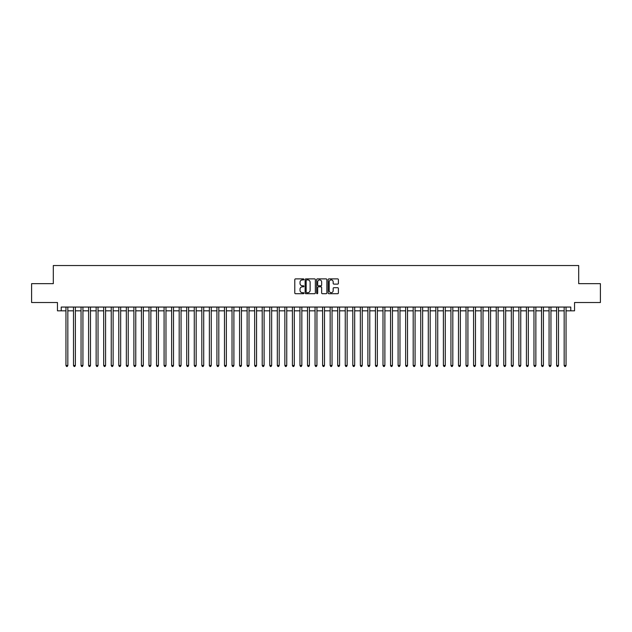 <?xml version="1.0" encoding="UTF-8"?>
<svg xmlns="http://www.w3.org/2000/svg" width="632" height="632" viewBox="0 0 632 632"><rect width="100%" height="100%" fill="white"/><g stroke="black" fill="none" stroke-linecap="round" stroke-linejoin="round"><path stroke-width="0.95" d="M303.921 279.407A0.521 0.521 0 0 0 303.407 278.886L295.531 278.886A0.743 0.743 0 0 0 294.788 279.628L294.788 292.964A0.743 0.743 0 0 0 295.531 293.706L303.407 293.706A0.521 0.521 0 0 0 303.921 293.185A0.521 0.521 0 0 0 303.407 292.671L302.388 292.671A2.37 2.37 0 0 1 300.01 290.293L300.01 289.187A2.37 2.37 0 0 1 302.388 286.817L303.407 286.817A0.521 0.521 0 0 0 303.921 286.296A0.521 0.521 0 0 0 303.407 285.775L302.388 285.775A2.37 2.37 0 0 1 300.01 283.405L300.01 282.291A2.37 2.37 0 0 1 302.388 279.921L303.407 279.921A0.521 0.521 0 0 0 303.921 279.407M337.654 284.108A0.743 0.743 0 0 0 338.397 283.365L338.397 279.628A0.743 0.743 0 0 0 337.654 278.886L328.909 278.886A0.743 0.743 0 0 0 328.174 279.628L328.174 292.964A0.743 0.743 0 0 0 328.909 293.706L337.654 293.706A0.743 0.743 0 0 0 338.397 292.964L338.397 288.445A0.743 0.743 0 0 0 337.654 287.702L333.909 287.702A0.743 0.743 0 0 0 333.175 288.445L333.175 290.688A1.983 1.983 0 0 1 331.192 292.671A1.983 1.983 0 0 1 329.209 290.688L329.209 281.904A1.983 1.983 0 0 1 331.192 279.921A1.983 1.983 0 0 1 333.175 281.904L333.175 283.365A0.743 0.743 0 0 0 333.909 284.108L337.654 284.108M61.225 310.825L61.225 307.057L570.775 307.057L570.775 310.825L574.543 310.825L574.543 302.523L600.4 302.523L600.4 283.657L578.699 283.657L578.699 265.535L53.301 265.535L53.301 283.657L31.6 283.657L31.6 302.523L57.457 302.523L57.457 310.825L65.949 310.825M315.352 279.628A0.743 0.743 0 0 0 314.61 278.886L305.864 278.886A0.743 0.743 0 0 0 305.13 279.628L305.13 292.964A0.743 0.743 0 0 0 305.864 293.706L314.61 293.706A0.743 0.743 0 0 0 315.352 292.964L315.352 279.628M317.39 278.886L326.136 278.886A0.743 0.743 0 0 1 326.87 279.628L326.87 292.964A0.743 0.743 0 0 1 326.136 293.706L322.391 293.706A0.743 0.743 0 0 1 321.649 292.964L321.649 287.552A0.743 0.743 0 0 0 320.906 286.817L318.425 286.817A0.743 0.743 0 0 0 317.683 287.552L317.683 293.185A0.521 0.521 0 0 1 317.169 293.706A0.521 0.521 0 0 1 316.648 293.185L316.648 279.628A0.743 0.743 0 0 1 317.39 278.886M67.837 310.825L73.494 310.825M75.382 310.825L81.046 310.825M82.934 310.825L88.591 310.825M90.479 310.825L96.143 310.825M98.031 310.825L103.688 310.825M105.576 310.825L111.24 310.825M113.128 310.825L118.784 310.825M120.672 310.825L126.337 310.825M128.225 310.825L133.889 310.825M135.769 310.825L141.434 310.825M143.322 310.825L148.986 310.825M150.874 310.825L156.531 310.825M158.419 310.825L164.083 310.825M165.971 310.825L171.627 310.825M173.516 310.825L179.18 310.825M181.068 310.825L186.724 310.825M188.613 310.825L194.277 310.825M196.165 310.825L201.821 310.825M203.709 310.825L209.374 310.825M211.262 310.825L216.926 310.825M218.806 310.825L224.471 310.825M226.359 310.825L232.023 310.825M233.903 310.825L239.568 310.825M241.456 310.825L247.12 310.825M249.008 310.825L254.664 310.825M256.553 310.825L262.217 310.825M264.105 310.825L269.761 310.825M271.649 310.825L277.314 310.825M279.202 310.825L284.858 310.825M286.746 310.825L292.411 310.825M294.299 310.825L299.955 310.825M301.843 310.825L307.507 310.825M309.396 310.825L315.06 310.825M316.94 310.825L322.604 310.825M324.493 310.825L330.157 310.825M332.045 310.825L337.701 310.825M339.589 310.825L345.254 310.825M347.142 310.825L352.798 310.825M354.686 310.825L360.351 310.825M362.239 310.825L367.895 310.825M369.783 310.825L375.447 310.825M377.336 310.825L382.992 310.825M384.88 310.825L390.544 310.825M392.433 310.825L398.097 310.825M399.977 310.825L405.641 310.825M407.529 310.825L413.194 310.825M415.074 310.825L420.738 310.825M422.626 310.825L428.291 310.825M430.179 310.825L435.835 310.825M437.723 310.825L443.388 310.825M445.276 310.825L450.932 310.825M452.82 310.825L458.484 310.825M460.373 310.825L466.029 310.825M467.917 310.825L473.581 310.825M475.469 310.825L481.126 310.825M483.014 310.825L488.678 310.825M490.566 310.825L496.231 310.825M498.111 310.825L503.775 310.825M505.663 310.825L511.328 310.825M513.216 310.825L518.872 310.825M520.76 310.825L526.424 310.825M528.312 310.825L533.969 310.825M535.857 310.825L541.521 310.825M543.409 310.825L549.066 310.825M550.954 310.825L556.618 310.825M558.506 310.825L564.163 310.825M566.051 310.825L570.775 310.825M306.686 279.921A0.521 0.521 0 0 0 306.165 280.442L306.165 292.15A0.521 0.521 0 0 0 306.686 292.671L307.76 292.671A2.37 2.37 0 0 0 310.13 290.293L310.13 282.291A2.37 2.37 0 0 0 307.76 279.921L306.686 279.921M321.649 281.943A1.983 1.983 0 0 0 319.666 279.96A1.983 1.983 0 0 0 317.683 281.943L317.683 285.032A0.743 0.743 0 0 0 318.425 285.775L320.906 285.775A0.743 0.743 0 0 0 321.649 285.032L321.649 281.943M67.837 307.057L67.837 365.486L65.949 365.486L65.949 307.057M67.837 365.486L67.269 366.465L66.51 366.465L65.949 365.486M75.382 307.057L75.382 365.486L73.494 365.486L73.494 307.057M75.382 365.486L74.813 366.465L74.062 366.465L73.494 365.486M82.934 307.057L82.934 365.486L81.046 365.486L81.046 307.057M82.934 365.486L82.365 366.465L81.607 366.465L81.046 365.486M90.479 307.057L90.479 365.486L88.591 365.486L88.591 307.057M90.479 365.486L89.918 366.465L89.159 366.465L88.591 365.486M98.031 307.057L98.031 365.486L96.143 365.486L96.143 307.057M98.031 365.486L97.462 366.465L96.712 366.465L96.143 365.486M105.576 307.057L105.576 365.486L103.688 365.486L103.688 307.057M105.576 365.486L105.015 366.465L104.256 366.465L103.688 365.486M113.128 307.057L113.128 365.486L111.24 365.486L111.24 307.057M113.128 365.486L112.559 366.465L111.809 366.465L111.24 365.486M120.672 307.057L120.672 365.486L118.784 365.486L118.784 307.057M120.672 365.486L120.112 366.465L119.353 366.465L118.784 365.486M128.225 307.057L128.225 365.486L126.337 365.486L126.337 307.057M128.225 365.486L127.656 366.465L126.906 366.465L126.337 365.486M135.769 307.057L135.769 365.486L133.889 365.486L133.889 307.057M135.769 365.486L135.209 366.465L134.45 366.465L133.889 365.486M143.322 307.057L143.322 365.486L141.434 365.486L141.434 307.057M143.322 365.486L142.753 366.465L142.002 366.465L141.434 365.486M150.874 307.057L150.874 365.486L148.986 365.486L148.986 307.057M150.874 365.486L150.305 366.465L149.547 366.465L148.986 365.486M158.419 307.057L158.419 365.486L156.531 365.486L156.531 307.057M158.419 365.486L157.85 366.465L157.099 366.465L156.531 365.486M165.971 307.057L165.971 365.486L164.083 365.486L164.083 307.057M165.971 365.486L165.402 366.465L164.644 366.465L164.083 365.486M173.516 307.057L173.516 365.486L171.627 365.486L171.627 307.057M173.516 365.486L172.955 366.465L172.196 366.465L171.627 365.486M181.068 307.057L181.068 365.486L179.18 365.486L179.18 307.057M181.068 365.486L180.499 366.465L179.741 366.465L179.18 365.486M188.613 307.057L188.613 365.486L186.724 365.486L186.724 307.057M188.613 365.486L188.052 366.465L187.293 366.465L186.724 365.486M196.165 307.057L196.165 365.486L194.277 365.486L194.277 307.057M196.165 365.486L195.596 366.465L194.846 366.465L194.277 365.486M203.709 307.057L203.709 365.486L201.821 365.486L201.821 307.057M203.709 365.486L203.148 366.465L202.39 366.465L201.821 365.486M211.262 307.057L211.262 365.486L209.374 365.486L209.374 307.057M211.262 365.486L210.693 366.465L209.942 366.465L209.374 365.486M218.806 307.057L218.806 365.486L216.926 365.486L216.926 307.057M218.806 365.486L218.245 366.465L217.487 366.465L216.926 365.486M226.359 307.057L226.359 365.486L224.471 365.486L224.471 307.057M226.359 365.486L225.79 366.465L225.039 366.465L224.471 365.486M233.903 307.057L233.903 365.486L232.023 365.486L232.023 307.057M233.903 365.486L233.342 366.465L232.584 366.465L232.023 365.486M241.456 307.057L241.456 365.486L239.568 365.486L239.568 307.057M241.456 365.486L240.887 366.465L240.136 366.465L239.568 365.486M249.008 307.057L249.008 365.486L247.12 365.486L247.12 307.057M249.008 365.486L248.439 366.465L247.681 366.465L247.12 365.486M256.553 307.057L256.553 365.486L254.664 365.486L254.664 307.057M256.553 365.486L255.984 366.465L255.233 366.465L254.664 365.486M264.105 307.057L264.105 365.486L262.217 365.486L262.217 307.057M264.105 365.486L263.536 366.465L262.778 366.465L262.217 365.486M271.649 307.057L271.649 365.486L269.761 365.486L269.761 307.057M271.649 365.486L271.089 366.465L270.33 366.465L269.761 365.486M279.202 307.057L279.202 365.486L277.314 365.486L277.314 307.057M279.202 365.486L278.633 366.465L277.882 366.465L277.314 365.486M286.746 307.057L286.746 365.486L284.858 365.486L284.858 307.057M286.746 365.486L286.185 366.465L285.427 366.465L284.858 365.486M294.299 307.057L294.299 365.486L292.411 365.486L292.411 307.057M294.299 365.486L293.73 366.465L292.979 366.465L292.411 365.486M301.843 307.057L301.843 365.486L299.955 365.486L299.955 307.057M301.843 365.486L301.282 366.465L300.524 366.465L299.955 365.486M309.396 307.057L309.396 365.486L307.507 365.486L307.507 307.057M309.396 365.486L308.827 366.465L308.076 366.465L307.507 365.486M316.94 307.057L316.94 365.486L315.06 365.486L315.06 307.057M316.94 365.486L316.379 366.465L315.621 366.465L315.06 365.486M324.493 307.057L324.493 365.486L322.604 365.486L322.604 307.057M324.493 365.486L323.924 366.465L323.173 366.465L322.604 365.486M332.045 307.057L332.045 365.486L330.157 365.486L330.157 307.057M332.045 365.486L331.476 366.465L330.718 366.465L330.157 365.486M339.589 307.057L339.589 365.486L337.701 365.486L337.701 307.057M339.589 365.486L339.021 366.465L338.27 366.465L337.701 365.486M347.142 307.057L347.142 365.486L345.254 365.486L345.254 307.057M347.142 365.486L346.573 366.465L345.815 366.465L345.254 365.486M354.686 307.057L354.686 365.486L352.798 365.486L352.798 307.057M354.686 365.486L354.118 366.465L353.367 366.465L352.798 365.486M362.239 307.057L362.239 365.486L360.351 365.486L360.351 307.057M362.239 365.486L361.67 366.465L360.912 366.465L360.351 365.486M369.783 307.057L369.783 365.486L367.895 365.486L367.895 307.057M369.783 365.486L369.222 366.465L368.464 366.465L367.895 365.486M377.336 307.057L377.336 365.486L375.447 365.486L375.447 307.057M377.336 365.486L376.767 366.465L376.016 366.465L375.447 365.486M384.88 307.057L384.88 365.486L382.992 365.486L382.992 307.057M384.88 365.486L384.319 366.465L383.561 366.465L382.992 365.486M392.433 307.057L392.433 365.486L390.544 365.486L390.544 307.057M392.433 365.486L391.864 366.465L391.113 366.465L390.544 365.486M399.977 307.057L399.977 365.486L398.097 365.486L398.097 307.057M399.977 365.486L399.416 366.465L398.658 366.465L398.097 365.486M407.529 307.057L407.529 365.486L405.641 365.486L405.641 307.057M407.529 365.486L406.961 366.465L406.21 366.465L405.641 365.486M415.074 307.057L415.074 365.486L413.194 365.486L413.194 307.057M415.074 365.486L414.513 366.465L413.755 366.465L413.194 365.486M422.626 307.057L422.626 365.486L420.738 365.486L420.738 307.057M422.626 365.486L422.058 366.465L421.307 366.465L420.738 365.486M430.179 307.057L430.179 365.486L428.291 365.486L428.291 307.057M430.179 365.486L429.61 366.465L428.852 366.465L428.291 365.486M437.723 307.057L437.723 365.486L435.835 365.486L435.835 307.057M437.723 365.486L437.154 366.465L436.404 366.465L435.835 365.486M445.276 307.057L445.276 365.486L443.388 365.486L443.388 307.057M445.276 365.486L444.707 366.465L443.948 366.465L443.388 365.486M452.82 307.057L452.82 365.486L450.932 365.486L450.932 307.057M452.82 365.486L452.259 366.465L451.501 366.465L450.932 365.486M460.373 307.057L460.373 365.486L458.484 365.486L458.484 307.057M460.373 365.486L459.804 366.465L459.045 366.465L458.484 365.486M467.917 307.057L467.917 365.486L466.029 365.486L466.029 307.057M467.917 365.486L467.356 366.465L466.598 366.465L466.029 365.486M475.469 307.057L475.469 365.486L473.581 365.486L473.581 307.057M475.469 365.486L474.901 366.465L474.15 366.465L473.581 365.486M483.014 307.057L483.014 365.486L481.126 365.486L481.126 307.057M483.014 365.486L482.453 366.465L481.695 366.465L481.126 365.486M490.566 307.057L490.566 365.486L488.678 365.486L488.678 307.057M490.566 365.486L489.998 366.465L489.247 366.465L488.678 365.486M498.111 307.057L498.111 365.486L496.231 365.486L496.231 307.057M498.111 365.486L497.55 366.465L496.792 366.465L496.231 365.486M505.663 307.057L505.663 365.486L503.775 365.486L503.775 307.057M505.663 365.486L505.094 366.465L504.344 366.465L503.775 365.486M513.216 307.057L513.216 365.486L511.328 365.486L511.328 307.057M513.216 365.486L512.647 366.465L511.888 366.465L511.328 365.486M520.76 307.057L520.76 365.486L518.872 365.486L518.872 307.057M520.76 365.486L520.191 366.465L519.441 366.465L518.872 365.486M528.312 307.057L528.312 365.486L526.424 365.486L526.424 307.057M528.312 365.486L527.744 366.465L526.985 366.465L526.424 365.486M535.857 307.057L535.857 365.486L533.969 365.486L533.969 307.057M535.857 365.486L535.288 366.465L534.538 366.465L533.969 365.486M543.409 307.057L543.409 365.486L541.521 365.486L541.521 307.057M543.409 365.486L542.841 366.465L542.082 366.465L541.521 365.486M550.954 307.057L550.954 365.486L549.066 365.486L549.066 307.057M550.954 365.486L550.393 366.465L549.635 366.465L549.066 365.486M558.506 307.057L558.506 365.486L556.618 365.486L556.618 307.057M558.506 365.486L557.938 366.465L557.187 366.465L556.618 365.486M566.051 307.057L566.051 365.486L564.163 365.486L564.163 307.057M566.051 365.486L565.49 366.465L564.732 366.465L564.163 365.486"/></g></svg>
